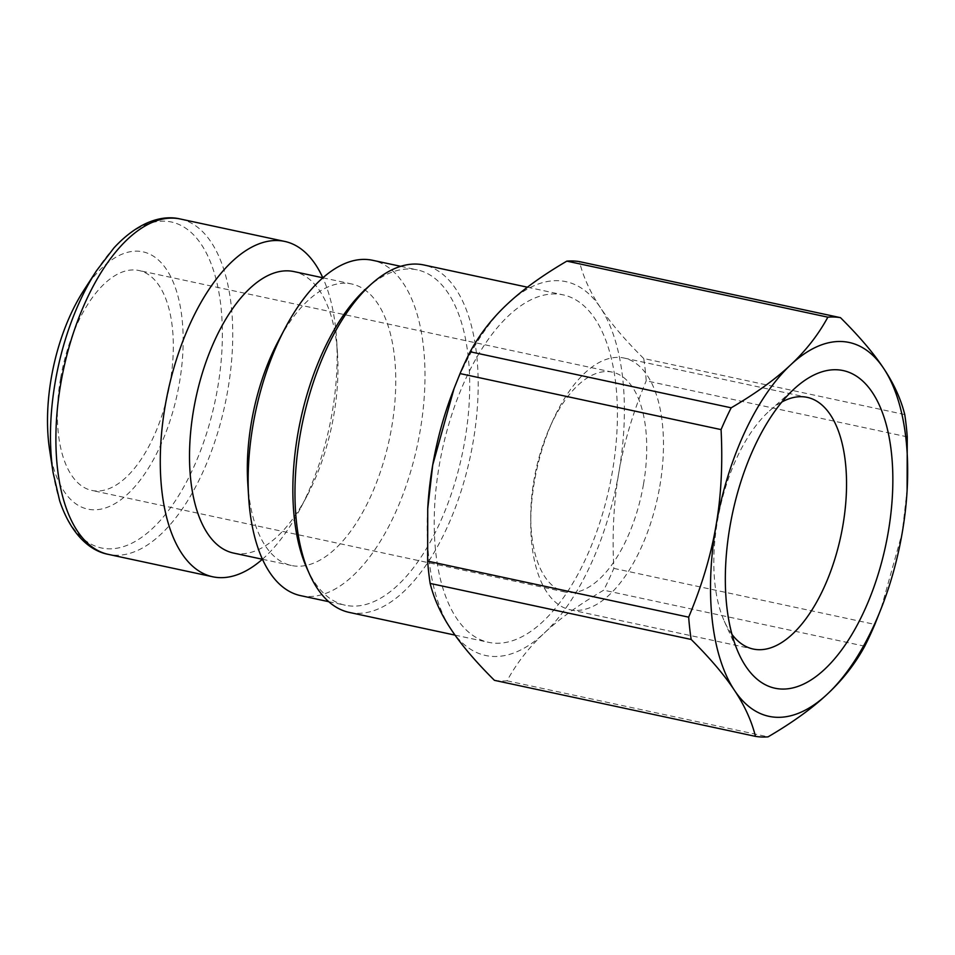 <?xml version="1.0" encoding="UTF-8"?>
<svg xmlns="http://www.w3.org/2000/svg" width="955" height="955" viewBox="0 0 955 955"><rect width="100%" height="100%" fill="white"/><g stroke="black" fill="none" stroke-linecap="round" stroke-linejoin="round"><path stroke-width="0.72" stroke-dasharray="4.78 3.58" d="M907.178 489.163L902.177 533.021L880.82 609.493M907.25 436.853L646.225 380.818A213.669 102.937 102.1 0 0 643.73 358.531L904.755 414.565M643.73 358.531C624.928 339.861 610.508 322.909 600.468 307.689C590.297 292.433 583.29 277.081 579.446 261.622M731.984 634.43A128.71 62.003 -77.9 0 1 724.284 621.156A128.71 62.003 -77.9 0 1 717.503 520.75A128.71 62.003 -77.9 0 1 769.42 410.925A128.71 62.003 -77.9 0 1 781.894 401.983M659.786 486.334A128.71 62.003 102.1 0 0 624.128 358.053A128.71 62.003 102.1 0 0 552.551 421.203A128.71 62.003 102.1 0 0 530.741 522.767A128.71 62.003 102.1 0 0 570.099 609.732A128.71 62.003 102.1 0 0 659.786 486.334M643.503 484.233A112.463 54.172 102.1 0 0 612.346 372.14A112.463 54.172 102.1 0 0 549.805 427.315A112.463 54.172 102.1 0 0 533.988 479.959A112.463 54.172 102.1 0 0 530.753 516.07A112.463 54.172 102.1 0 0 565.145 592.052A112.463 54.172 102.1 0 0 643.503 484.233M452.324 393.078A191.179 92.098 -77.9 0 1 507.368 304.06A191.179 92.098 -77.9 0 1 600.468 307.689A191.179 92.098 -77.9 0 1 618.9 472.212C623.937 442.702 633.046 412.238 646.225 380.818M494.427 680.33A213.669 102.937 102.1 0 0 507.045 680.82C516.583 663.248 528.986 647.347 544.255 633.105C559.391 618.84 579.219 604.527 603.715 590.178A213.669 102.937 102.1 0 0 613.826 568.38C612.06 533.75 613.743 501.685 618.9 472.212A191.179 92.098 -77.9 0 1 544.255 633.105A191.179 92.098 -77.9 0 1 451.166 629.488A191.179 92.098 -77.9 0 1 427.804 507.272M507.045 680.82L768.059 736.854M864.741 646.213L603.715 590.178M613.826 568.38L874.852 624.415M262.398 559.26A171.494 82.619 102.1 0 0 300.216 508.788A171.494 82.619 102.1 0 0 336.59 339.335A171.494 82.619 102.1 0 0 322.826 277.786M83.801 290.344A131.575 63.388 -77.9 0 1 137.687 251.165A131.575 63.388 -77.9 0 1 161.204 443.896A131.575 63.388 -77.9 0 1 49.588 449.698M555.977 293.961A177.678 85.604 102.1 0 0 440.637 457.911A177.678 85.604 102.1 0 0 488.518 642.309A177.678 85.604 102.1 0 0 609.505 486.549A177.678 85.604 102.1 0 0 563.104 294.856A177.678 85.604 102.1 0 0 555.977 293.961M349.291 612.418A177.678 85.604 102.1 0 0 470.278 456.657A177.678 85.604 102.1 0 0 423.877 264.977M306.806 568.094A171.494 82.619 102.1 0 0 345.292 605.231A171.494 82.619 102.1 0 0 462.065 454.902A171.494 82.619 102.1 0 0 417.287 269.883A171.494 82.619 102.1 0 0 410.399 269.012A171.494 82.619 102.1 0 0 366.947 287.956M300.586 595.634A171.494 82.619 102.1 0 0 417.359 445.305A171.494 82.619 102.1 0 0 372.581 260.285M247.775 483.29A143.942 69.345 102.1 0 0 291.335 565.467A143.942 69.345 102.1 0 0 389.354 439.288A143.942 69.345 102.1 0 0 351.762 283.993A143.942 69.345 102.1 0 0 345.985 283.265A143.942 69.345 102.1 0 0 278.311 341.054M233.521 553.064A143.942 69.345 102.1 0 0 306.973 496.003A143.942 69.345 102.1 0 0 337.509 353.768A143.942 69.345 102.1 0 0 293.949 271.578M60.595 378.335A112.463 54.172 102.1 0 0 91.752 490.416A112.463 54.172 102.1 0 0 168.319 391.837A112.463 54.172 102.1 0 0 138.953 270.516A112.463 54.172 102.1 0 0 60.595 378.335M180.316 219.005A171.494 82.619 -77.9 0 1 227.827 389.938A171.494 82.619 -77.9 0 1 108.321 554.366M53.11 472.701A166.707 80.304 102.1 0 0 132.697 542.786A166.707 80.304 102.1 0 0 217.597 388.148A166.707 80.304 102.1 0 0 164.726 221.166A166.707 80.304 102.1 0 0 96.455 270.814M724.284 621.156L738.537 653.041M769.42 410.925L795.503 387.694M570.099 609.732L753.161 649.03M624.128 358.053L807.202 397.352M530.753 516.07L530.741 522.767M549.805 427.315L552.551 421.203M455.034 635.123L488.518 642.309M527.435 287.204L563.104 294.856M328.699 601.674L345.292 605.231M400.694 266.314L417.287 269.883M262.458 559.272L291.335 565.467M322.886 277.798L351.762 283.993M337.509 353.768L336.59 339.335M306.973 496.003L300.216 508.788M612.346 372.14L138.953 270.516M565.145 592.052L91.752 490.416"/><path stroke-width="1.43" d="M907.25 436.853L907.095 490.715A191.179 92.098 102.1 0 0 883.733 368.499C893.904 383.755 900.911 399.106 904.755 414.565A213.669 102.937 -77.9 0 1 907.25 436.853M882.575 604.909L874.852 624.415A213.669 102.937 -77.9 0 1 864.741 646.213C855.191 663.773 842.788 679.685 827.531 693.927A191.179 92.098 102.1 0 0 882.575 604.909A191.179 92.098 102.1 0 0 902.177 533.021A191.179 92.098 102.1 0 0 907.095 490.715M790.645 364.882C805.913 350.64 818.316 334.728 827.854 317.167A213.669 102.937 -77.9 0 1 840.472 317.657C859.261 336.327 873.694 353.278 883.733 368.499A191.179 92.098 102.1 0 0 790.645 364.882A191.179 92.098 102.1 0 0 715.999 525.775C721.156 496.29 722.84 464.237 721.073 429.607A213.669 102.937 -77.9 0 1 731.184 407.809C755.68 393.46 775.508 379.147 790.645 364.882M755.453 736.365C751.609 720.906 744.602 705.554 734.431 690.298A191.179 92.098 102.1 0 0 827.531 693.927C812.383 708.192 792.566 722.505 768.059 736.854A213.669 102.937 -77.9 0 1 755.453 736.365L494.427 680.33C475.638 661.66 461.205 644.709 451.166 629.488C440.995 614.232 433.988 598.881 430.144 583.421L691.169 639.456A213.669 102.937 -77.9 0 1 688.674 617.169C701.853 585.749 710.962 555.285 715.999 525.775A191.179 92.098 102.1 0 0 734.431 690.298C724.391 675.066 709.971 658.126 691.169 639.456M731.184 407.809L470.158 351.774A213.669 102.937 102.1 0 0 460.047 373.572L721.073 429.607M460.047 373.572L454.079 388.494L432.722 464.966L427.721 508.824L427.649 561.134A213.669 102.937 102.1 0 0 430.144 583.421M688.674 617.169L427.649 561.134M840.472 317.657L579.446 261.622A213.669 102.937 102.1 0 0 566.84 261.133L827.854 317.167M566.84 261.133C542.333 275.482 522.516 289.795 507.368 304.06C492.112 318.302 479.708 334.214 470.158 351.774M781.894 401.983A128.71 62.003 -77.9 0 1 807.202 397.352A128.71 62.003 -77.9 0 1 842.859 525.632A128.71 62.003 -77.9 0 1 753.161 649.03A128.71 62.003 -77.9 0 1 731.984 634.43M729.99 526.324A162.446 78.262 102.1 0 0 738.537 653.041A162.446 78.262 102.1 0 0 844.304 646.213A162.446 78.262 102.1 0 0 889.153 437.33A162.446 78.262 102.1 0 0 795.503 387.694A162.446 78.262 102.1 0 0 729.99 526.324M427.721 508.824L427.804 507.272A191.179 92.098 -77.9 0 1 432.722 464.966A191.179 92.098 -77.9 0 1 452.324 393.078L454.079 388.494M322.826 277.786A171.494 82.619 102.1 0 0 284.697 241.412A171.494 82.619 102.1 0 0 277.81 240.553A171.494 82.619 102.1 0 0 166.48 398.784A171.494 82.619 102.1 0 0 212.702 576.772A171.494 82.619 102.1 0 0 262.398 559.26M53.11 472.701L49.588 449.698A131.575 63.388 -77.9 0 1 83.801 290.344L96.455 270.814A166.707 80.304 102.1 0 0 53.11 472.701L59.676 500.826C70.885 534.287 89.877 550.94 108.321 554.366A171.494 82.619 -77.9 0 1 62.099 376.377A171.494 82.619 -77.9 0 1 173.428 218.146A171.494 82.619 -77.9 0 1 180.316 219.005C162.099 214.553 137.938 221.942 113.991 247.858L96.455 270.814M527.435 287.204L423.877 264.977A177.678 85.604 102.1 0 0 416.75 264.081A177.678 85.604 102.1 0 0 371.734 283.707A177.678 85.604 102.1 0 0 309.42 573.931A177.678 85.604 102.1 0 0 349.291 612.418L455.034 635.123M371.734 283.707L366.947 287.956A171.494 82.619 102.1 0 0 306.806 568.094L309.42 573.931M400.694 266.314L372.581 260.285A171.494 82.619 102.1 0 0 365.693 259.426A171.494 82.619 102.1 0 0 285.068 328.269A171.494 82.619 102.1 0 0 248.682 497.722A171.494 82.619 102.1 0 0 300.586 595.634L328.699 601.674M285.068 328.269L278.311 341.054A143.942 69.345 102.1 0 0 247.775 483.29L248.682 497.722M322.886 277.798L293.949 271.578A143.942 69.345 102.1 0 0 288.171 270.862A143.942 69.345 102.1 0 0 194.725 403.667A143.942 69.345 102.1 0 0 233.521 553.064L262.458 559.272M108.321 554.366L212.702 576.772M180.316 219.005L284.697 241.412"/></g></svg>
